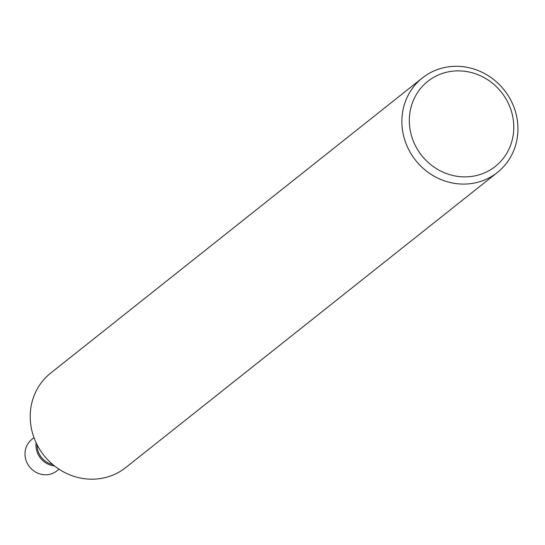 <?xml version="1.0" encoding="UTF-8"?>
<svg xmlns="http://www.w3.org/2000/svg" width="545" height="545" viewBox="0 0 545 545"><rect width="100%" height="100%" fill="white"/><g stroke="black" fill="none" stroke-linecap="round" stroke-linejoin="round"><path stroke-width="0.82" d="M52.845 464.592A19.307 18.094 -128.4 0 1 39.24 453.951A19.307 18.094 -128.4 0 1 37.074 444.734M38.232 454.537A20.111 18.85 -128.4 0 1 36.12 442.778A20.111 18.85 -128.4 0 0 38.232 454.537A20.111 18.85 -128.4 0 0 54.527 465.961A20.111 18.85 -128.4 0 1 38.232 454.537M497.428 172.431L125.772 467.535A60.332 56.544 -128.4 0 1 36.992 444.577A60.332 56.544 -128.4 0 1 50.753 373.025M408.648 149.473A60.332 56.544 -128.4 0 1 422.409 77.928A60.332 56.544 -128.4 0 1 504.207 90.041A60.332 56.544 -128.4 0 1 497.415 172.445A60.332 56.544 -128.4 0 1 408.648 149.473M415.426 145.74A54.296 50.889 -128.4 0 1 463.407 71.129A54.296 50.889 -128.4 0 1 505.842 154.766A54.296 50.889 -128.4 0 1 415.426 145.74M59.01 469.184L56.843 470.907A20.111 18.85 -128.4 0 1 27.25 463.25A20.111 18.85 -128.4 0 1 31.835 439.399L33.994 437.69M422.395 77.935L50.74 373.039"/></g></svg>
